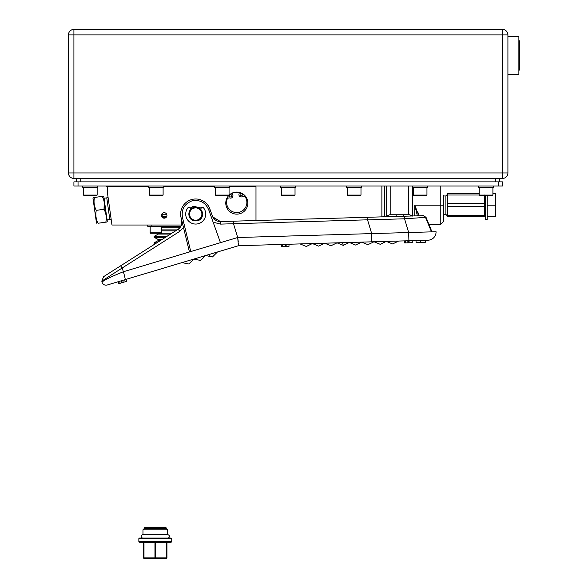 <?xml version="1.0" encoding="UTF-8"?>
<svg xmlns="http://www.w3.org/2000/svg" width="588" height="588" viewBox="0 0 588 588"><rect width="100%" height="100%" fill="white"/><g stroke="black" fill="none" stroke-linecap="round" stroke-linejoin="round"><path stroke-width="0.88" d="M190.666 209.328A6.916 6.916 0 0 1 200.751 209.328M202.228 216.369A6.916 6.916 0 0 1 197.076 220.845M182.023 221.47L181.751 220.346C182.449 224.065 181.251 227.019 178.171 229.224L103.591 276.676L101.805 281.115L102.077 282.247A4.109 4.109 0 0 0 107.192 285.004L125.141 279.631A8.217 0.551 73.3 0 0 123.355 271.744C110.191 277.073 103.098 280.579 102.077 282.247L101.805 281.115L122.216 267.974L123.355 271.744L189.439 251.958L181.273 218.391A15.067 15.067 0 0 1 191.387 199.626A15.067 15.067 0 0 1 210.144 209.74L212.768 217.09M201.192 208.034L193.371 206.256L190.225 208.034M429.093 231.937L429.556 231.922L429.093 231.937M431.96 231.856L426.035 217.347L404.551 218.795L408.675 232.532L408.91 240.749L428.086 240.191A8.217 8.217 0 0 0 436.061 231.731L371.704 233.605L371.653 241.83L238.427 245.71L281.292 244.461L281.696 246.512L285.143 246.409L285.084 244.351L282.593 244.424L282.652 246.482M212.731 216.862L220.404 221.566L423.419 215.656L425.594 217.619L431.511 231.863M409.101 240.742L409.072 242.8L409.013 240.742L404.904 240.867L404.787 242.925L404.595 240.874L384.949 241.447L385.111 241.984L386.316 241.403L398.642 241.043L392.564 243.961L386.316 241.403M404.904 240.867L404.787 242.925M286.113 244.321L286.172 246.379L289.017 246.299L288.958 244.24L300.049 243.917L306.289 246.475L312.375 243.557L349.346 242.484L355.586 245.042L361.671 242.124L373.997 241.764L380.238 244.321L385.111 241.984M408.91 240.749L371.653 241.83M335.513 242.888L338.335 242.8M209.453 256.324L205.624 255.537L200.662 260.477L193.812 259.073L188.851 264.012L182.001 262.608L238.434 245.71L208.946 254.538L209.453 256.324L212.474 256.941L217.435 252.002M133.858 277.022L133.079 277.257M132.249 277.507L125.619 279.491M238.434 245.71L237.699 237.633M237.978 239.463L238.309 241.977M238.434 243.219L238.522 244.292M182.001 262.608L143.568 274.118M367.375 217.288L367.551 219.875L371.704 233.605L237.684 237.515L221.772 242.278M221.272 242.425L220.706 242.594M190.505 251.635L189.939 251.804M144.266 273.905L137.783 275.846M138.555 275.618L132.44 277.448M135.034 276.669L136.284 276.294M404.478 216.208L404.551 218.795L367.551 219.875M416.017 240.543L416.076 242.594L420.663 242.462L420.604 240.404M425.227 240.271L425.286 242.329L420.663 242.462M412.225 240.654L412.284 242.704L409.16 242.793M405.727 240.837L405.786 242.895L407.896 242.829L407.837 240.779M404.662 242.925L404.559 240.874M361.671 242.124L367.912 244.681L373.997 241.764M342.503 242.682L343.311 245.38L349.346 242.484M312.375 243.557L318.615 246.115L324.701 243.197L330.941 245.762L337.02 242.844L343.311 245.38M118.35 281.667L109.471 284.327M126.229 279.307L124.678 279.77L125.266 281.74L126.817 281.277L126.229 279.307L132.168 277.529M189.439 251.958L220.456 242.668L208.843 210.166L210.144 209.74M237.684 237.515L233.495 223.727L220.618 224.116L220.404 221.566C216.568 221.47 213.907 219.655 212.422 216.119L215.017 219.758M154.791 244.101L139.224 254.009L154.791 244.101L154.137 243.748L154.137 242.785L156.856 242.785M181.552 224.903L181.817 223.925M178.171 229.224L179.781 231.341L122.216 267.974L120.606 265.849L125.317 262.851M190.747 251.561L182.596 218.03L181.273 218.391M233.26 221.191L233.495 223.727L367.544 219.824M286.172 246.379L285.143 246.409M285.915 244.329L285.974 246.387M285.606 246.394L285.548 244.343M281.792 244.446L281.85 246.504M281.409 246.519L281.351 244.461M407.896 242.829L409.072 242.8M405.786 242.895L404.963 242.917M408.337 242.822L408.278 240.764M405.25 240.852L405.308 242.91M119.577 281.299L120.165 283.269L118.739 283.695L118.151 281.726M120.165 283.269L121.892 282.747L121.304 280.785M121.892 282.747L123.282 282.336L122.694 280.366M123.282 282.336L125.266 281.74M120.606 265.849L117.453 267.856M194.341 220.845A6.916 6.916 0 0 1 189.189 216.369M285.643 244.336L285.702 246.394M281.637 244.454L281.696 246.512M281.571 246.512L281.512 244.461M408.829 240.749L408.888 242.807M408.733 242.807L408.675 240.757M189.909 211.967A6.167 6.167 0 0 0 193.614 219.861A6.167 6.167 0 0 0 201.508 216.163A6.167 6.167 0 0 0 197.803 208.27A6.167 6.167 0 0 0 189.909 211.967M202.147 216.391A6.85 6.85 0 0 1 193.379 220.507A6.85 6.85 0 0 1 189.27 211.739A6.85 6.85 0 0 1 198.038 207.623A6.85 6.85 0 0 1 202.147 216.391M108.126 197.678L104.047 198.2M111.161 219.28L109.809 219.522L106.759 197.818M96.924 223.411L96.439 222.786L93.007 198.369L93.301 197.634L94.455 197.472C93.543 201.971 94.146 206.263 96.263 210.357C95.352 214.855 95.954 219.155 98.078 223.249L105.84 222.154C106.751 217.656 106.149 213.363 104.032 209.269C104.943 204.771 104.341 200.471 102.216 196.377L93.301 197.634M106.994 221.992L105.84 222.154L106.994 221.992L107.288 221.257L103.856 196.84L103.37 196.216M109.809 219.522L107.097 219.905M104.238 202.419L104.032 209.269L96.263 210.357M166.941 215.436A2.742 2.742 0 0 0 164.199 212.694A2.742 2.742 0 0 0 161.457 215.436A2.742 2.742 0 0 0 164.199 218.177A2.742 2.742 0 0 0 166.941 215.436L166.852 214.752L162.148 214.752L162.325 217.435M247.835 203.103A11.025 11.025 0 0 0 236.802 192.078A11.025 11.025 0 0 0 225.777 203.103A11.025 11.025 0 0 0 236.802 214.135A11.025 11.025 0 0 0 247.835 203.103M148.72 186.668L107.347 186.668L107.347 192.144L111.97 225.028L181.508 225.028M255.986 220.529L255.986 186.668L229.754 186.668M214.679 186.668L163.787 186.668M162.148 214.752L166.852 214.752M239.404 192.386L238.993 194.062A2.33 2.33 0 0 0 242.418 196.635A2.33 2.33 0 0 1 245.608 197.531A10.136 10.136 0 0 1 237.839 212.503A10.136 10.136 0 0 1 227.005 199.575A2.33 2.33 0 0 1 229.93 198.002A2.33 2.33 0 0 0 232.708 194.753L231.944 193.209M229.46 195.907A1.161 1.161 0 0 1 230.489 194.621A1.161 1.161 0 0 1 231.775 195.657A1.161 1.161 0 0 1 230.746 196.936A1.161 1.161 0 0 1 229.46 195.907M240.102 194.738A1.161 1.161 0 0 1 241.131 193.452A1.161 1.161 0 0 1 242.418 194.488A1.161 1.161 0 0 1 241.389 195.767A1.161 1.161 0 0 1 240.102 194.738M239.367 192.519A10.893 10.893 0 0 0 232.01 193.327M499.697 181.868L499.697 178.451L499.697 181.868M76.66 181.868L76.66 178.451M73.919 29.4L502.431 29.4A5.483 5.483 0 0 1 507.914 34.883L507.914 172.968A5.483 5.483 0 0 1 502.431 178.451L73.919 178.451L73.919 172.968L502.431 172.968L502.431 34.883L73.919 34.883L73.919 172.968L68.443 172.968L68.443 34.883A5.483 5.483 0 0 1 73.919 29.4L73.919 34.883L68.443 34.883M68.443 172.968A5.483 5.483 0 0 0 73.919 178.451A5.483 5.483 0 0 1 68.443 172.968M507.914 74.61L518.873 74.61L518.873 36.25L507.914 36.25M498.323 181.868L502.431 181.868L502.431 185.984L498.323 185.984L498.323 181.868L78.035 181.868L78.035 185.984L73.919 185.984L73.919 181.868L78.035 181.868M498.323 185.984L78.035 185.984M518.873 40.359L519.557 41.042L519.557 69.81L518.873 70.501M171.733 541.475L171.733 538.733A0.684 0.684 0 0 0 171.049 538.049L139.54 538.049A0.684 0.684 0 0 0 138.856 538.733L138.856 541.475L171.733 541.475A0.684 0.684 0 0 1 171.049 542.158L139.54 542.158A0.684 0.684 0 0 1 138.856 541.475M144.472 527.774L145.155 527.091L165.434 527.091L166.117 527.774L144.472 527.774L144.472 528.465M142.965 529.832L144.339 528.465L166.257 528.465L167.624 529.832L142.965 529.832L142.965 534.764L167.624 534.764L167.624 529.832M166.117 527.774L166.117 528.465M154.607 542.158L154.953 542.849L155.636 542.849L155.636 557.916L166.595 557.916L166.595 542.849L155.636 542.849L155.982 542.158L167.624 542.158A0.684 0.684 0 0 0 166.941 542.849L166.941 557.916A0.684 0.684 0 0 1 166.257 558.6L144.339 558.6A0.684 0.684 0 0 1 143.648 557.916L143.648 542.849A0.684 0.684 0 0 0 142.965 542.158L143.648 542.158L143.994 542.849L143.994 557.916L154.953 557.916L154.953 542.849L143.648 542.849A0.684 0.684 0 0 0 142.965 542.158M139.54 542.158L143.648 542.158M167.624 542.158A0.684 0.684 0 0 0 166.941 542.849L166.941 542.158L162.766 542.158L171.049 542.158M143.648 557.916A0.684 0.684 0 0 0 144.339 558.6A0.684 0.684 0 0 1 143.648 557.916A0.684 0.684 0 0 0 144.339 558.6L143.648 557.916M166.257 558.6A0.684 0.684 0 0 0 166.941 557.916L166.257 558.6M141.186 536.41A1.646 1.646 0 0 0 142.833 538.049L167.764 538.049A1.646 1.646 0 0 0 169.403 536.41A1.646 1.646 0 0 0 167.764 534.764L142.833 534.764A1.646 1.646 0 0 0 141.186 536.41M485.306 195.569L485.306 219.544L487.224 219.544L487.224 195.569M492.913 193.518L495.449 193.518L495.449 216.803L487.224 216.803M495.449 205.161L487.224 205.161M479.213 195.01L447.689 195.01L447.689 203.669L484.571 203.669L484.571 206.653L447.689 206.653L447.689 215.311L484.571 215.311L484.571 206.653M484.571 215.311L484.571 216.803L447.689 216.803L447.689 215.311M447.1 216.803L447.1 193.518M447.689 206.653L447.689 203.669M447.689 195.01L447.689 193.518L479.213 193.518M484.571 203.669L484.571 195.01M412.702 216.119L409.638 214.752L389.741 214.752L386.676 216.119L389.741 214.752M443.528 195.135L443.528 221.602L443.528 205.161L440.787 205.161L440.787 224.337L443.528 221.602M407.484 216.119L396.18 216.119L396.18 214.752M408.594 185.984L408.594 214.752L408.594 185.984M390.785 185.984L390.785 214.752L390.785 185.984M381.884 185.984L381.884 216.869M390.785 201.052L390.785 214.752L390.785 201.052M411.754 215.576L410.924 215.149M417.392 215.833L414.76 205.161L418.818 215.789L418.083 212.782M403.199 216.119L403.199 214.752M478.529 185.984L478.529 187.351L493.597 187.351L493.597 185.984L493.597 187.351M492.913 195.098L492.09 195.569L480.036 195.569L479.213 195.098L492.913 195.098L492.913 187.351M107.347 186.668L106.663 186.668L106.663 185.984M232.694 186.668L232.694 185.984M180.876 226.395L147.764 226.395L147.764 225.028M162.185 216.531L166.713 216.531M166.279 217.215L162.119 217.215M161.803 232.833L161.568 233.245L150.396 233.245L150.161 232.833L161.803 232.833L161.803 226.395M150.161 232.833L150.161 226.395M200.721 209.401L201.162 208.108A1.316 1.316 0 0 1 203.419 207.696A10.003 10.003 0 0 1 195.708 224.065A10.003 10.003 0 0 1 187.998 207.696A1.316 1.316 0 0 1 190.255 208.108L190.696 209.401M194.452 220.801A0.698 0.698 0 0 1 193.952 220.853A7.012 7.012 0 0 1 189.27 216.847A1.051 1.051 0 0 1 189.204 216.222M202.213 216.222A1.051 1.051 0 0 1 202.147 216.847A7.012 7.012 0 0 1 197.465 220.853A0.698 0.698 0 0 1 196.965 220.801M412.57 185.984L412.57 187.351L427.638 187.351L427.638 185.984M346.604 185.984L346.604 187.351L361.671 187.351L361.671 185.984M280.645 185.984L280.645 187.351L295.713 187.351L295.713 185.984M214.679 185.984L214.679 187.351L229.754 187.351L229.754 185.984M148.72 185.984L148.72 187.351L163.787 187.351L163.787 185.984M82.761 185.984L82.761 187.351L97.828 187.351L97.828 185.984M426.954 195.098L426.131 195.569L414.077 195.569L413.254 195.098L426.954 195.098L426.954 187.351M360.165 195.569L360.988 195.098L360.165 195.569L348.111 195.569L347.287 195.098L360.988 195.098L360.988 187.351M295.029 195.098L294.206 195.569L282.152 195.569L281.329 195.098L295.029 195.098L295.029 187.351M229.063 195.098L228.247 195.569L216.186 195.569L215.37 195.098L229.063 195.098L229.063 187.351M163.104 195.098L162.281 195.569L150.227 195.569L149.403 195.098L163.104 195.098L163.104 187.351M97.145 195.098L96.322 195.569L84.268 195.569L83.445 195.098L97.145 195.098L97.145 187.351M183.471 227.431L179.781 231.341M220.618 224.116L214.745 222.609M182.596 218.03C181.038 209.85 184.103 204.154 191.776 200.942C199.957 199.406 205.646 202.485 208.843 210.166M495.581 181.868L495.581 178.451M80.769 178.451L80.769 181.868M502.431 178.451A5.483 5.483 0 0 0 507.914 172.968L502.431 172.968L502.431 178.451M507.914 34.883A5.483 5.483 0 0 0 502.431 29.4L502.431 34.883L507.914 34.883M171.733 538.733L138.856 538.733M154.953 557.916L155.298 558.6L155.636 557.916L154.953 557.916M443.528 214.311L445.888 214.385L445.888 195.936L446.954 194.841M440.787 185.984L440.787 205.161L414.76 205.161L414.76 215.906M412.702 187.351L412.702 215.965M396.18 216.119L386.676 216.119L386.676 185.984M384.618 185.984L384.618 216.788M108.03 186.668L108.03 185.984M231.327 186.668L231.327 185.984M151.873 225.028L151.873 226.395M170.52 234.09L158.319 234.09L158.319 233.127M160.399 240.529L158.319 240.529L158.319 239.566L161.913 239.566M179.84 227.821L161.803 227.821M175.577 230.871L161.803 230.871M161.803 229.908L177.091 229.908M165.456 237.309L154.137 237.309L154.137 236.347L166.977 236.347M155.342 243.748L154.137 243.748M180.582 226.872L161.803 226.872M161.634 233.127L172.034 233.127M423.419 215.656L426.035 217.347M144.494 273.839L141.48 274.743M138.592 275.603L136.122 276.345M136.078 276.36L134.101 276.948M181.751 220.346L181.604 224.748M212.422 216.119L215.267 219.956M443.528 196.01L445.888 195.936M445.888 214.385L446.954 215.48M428.902 224.337L440.787 224.337M479.213 195.098L479.213 187.351L479.213 195.098L480.036 195.569M158.319 240.529L154.137 242.785M158.319 239.566L154.137 237.309M158.319 234.09L154.137 236.347M413.254 195.098L413.254 187.351M348.111 195.569L347.287 195.098L347.287 187.351M281.329 195.098L281.329 187.351M215.37 195.098L215.37 187.351M149.403 195.098L149.403 187.351M83.445 195.098L83.445 187.351"/></g></svg>
